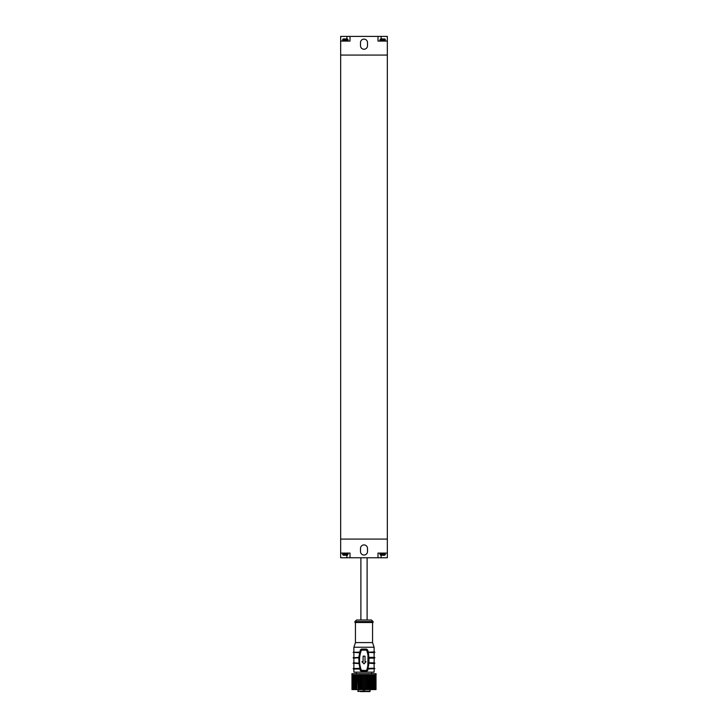 <?xml version="1.0" encoding="UTF-8"?>
<svg xmlns="http://www.w3.org/2000/svg" width="728" height="728" viewBox="0 0 728 728"><rect width="100%" height="100%" fill="white"/><g stroke="black" fill="none" stroke-linecap="round" stroke-linejoin="round"><path stroke-width="1.09" d="M378.005 36.4L349.995 36.4L349.995 41.068L340.659 41.068L340.659 55.073L387.341 55.073L387.341 539.084L340.659 539.084L340.659 55.073L387.341 55.073L387.341 41.068L378.005 41.068L378.005 36.4L387.341 36.4L387.341 41.068M356.511 620.01L354.955 621.566L354.955 622.504L373.045 622.504L373.045 621.566L371.489 620.01L356.511 620.01L354.955 621.566L354.955 622.504M368.787 669.032L368.787 668.259M368.295 668.259L374.893 668.641L367.695 669.032L368.95 663.199M368.787 652.688L368.787 651.915M363.254 691.136L357.776 691.136L363.436 691.6L363.254 689.58M362.226 691.6L365.356 691.6L362.226 691.6M366.958 691.6L369.76 691.6L366.958 691.6M372.563 622.504L372.563 642.578L355.437 642.578L353.881 647.247L374.119 647.247L372.563 642.578M355.437 622.504L355.437 642.578M354.955 621.566L373.045 621.566M368.414 652.688L368.85 657.366L374.119 657.366L374.119 652.688L367.776 652.306L374.119 651.915L374.119 647.247M369.187 662.808L374.119 662.808L374.119 658.139L368.914 658.139L368.787 662.808M367.804 668.641L368.04 652.688A30.494 30.494 0 0 1 367.913 668.259L374.119 668.259L374.119 663.59L368.841 663.199M360.369 670.579L361.397 670.852L361.589 670.324L361.579 671.389L366.421 671.389L366.493 670.852L361.397 670.852L361.47 671.389L360.369 670.579L359.878 669.032L353.881 669.032L353.881 672.144L374.119 672.144L374.119 669.032M353.881 668.259L353.881 663.59M361.47 670.306L360.733 670.379L360.278 669.032L353.107 668.641L360.041 668.259L359.113 663.59L353.107 663.199L353.881 662.808L353.881 658.139M353.881 657.366L353.881 652.688M353.881 651.915L353.881 647.247M359.113 663.59L358.758 657.366L360.369 649.895L361.47 649.076L361.397 649.622L366.603 649.622L367.831 651.915A30.494 30.494 0 0 0 367.786 651.733L367.185 651.915L366.685 650.286L367.631 649.913L368.222 651.915M361.589 650.15L366.411 650.15L366.421 649.076L361.579 649.076L361.589 650.15L361.397 649.622L360.733 650.086L360.214 651.642L360.806 651.824A28.583 28.583 0 0 0 360.724 652.097L353.107 652.306L360.515 652.834L360.724 652.097M366.411 650.15L366.521 649.076L367.631 649.913M368.086 669.032L367.631 670.561L366.521 671.389L368.086 669.032M367.631 670.561L361.589 670.324M366.521 670.306L366.603 670.852L366.411 670.324M359.668 668.259L360.387 668.641L359.878 669.032M359.077 663.199L353.499 662.808M359.031 657.748L353.499 658.139M353.107 657.748L359.068 657.366M360.369 649.895L361.47 650.159M360.023 652.306L360.533 652.415M365.019 656.174L365.019 661.716L366.038 661.716L363.973 663.854L361.916 661.716L363.09 661.716L363.09 656.174L365.019 656.174M360.515 652.834A28.583 28.583 0 0 0 360.806 668.65L360.406 668.768M359.914 652.679A29.202 29.202 0 0 0 360.051 668.259L353.107 668.641M367.549 668.659L367.185 668.559A29.866 29.866 0 0 0 367.185 651.915M356.219 673.7L356.219 672.144M371.781 673.7L371.781 672.144M364.746 691.136L370.224 691.136L364.564 691.6L364.746 689.58M360.424 691.6L362.016 691.6M351.915 673.7L376.085 673.7L376.085 674.947L351.915 674.947L351.915 673.7M373.701 674.947L373.701 689.58L351.97 689.58L352.061 674.947M373.746 674.947L373.746 689.58L373.974 674.947M375.138 689.58L373.974 689.58M374.611 689.58L374.611 674.947M375.284 689.58L375.284 674.947L375.539 689.58M375.939 689.58L375.739 674.947M375.985 689.58L375.985 674.947M352.361 674.947L352.552 689.58M352.88 674.947L353.007 689.58M353.608 674.947L353.608 689.58L353.681 674.947M354.518 689.58L354.554 674.947L354.518 689.58M355.601 674.947L355.601 689.58L355.619 674.947M356.838 689.58L356.838 674.947L356.838 689.58M340.659 553.089L349.995 553.089L349.995 557.757L340.659 557.757L340.659 539.084L387.341 539.084L387.341 557.757L378.005 557.757L378.005 553.089L387.341 553.089M349.995 557.757L378.005 557.757M367.504 551.533A3.504 3.504 0 0 1 364 555.036A3.504 3.504 0 0 1 360.496 551.533A3.504 3.504 0 0 0 364 555.036A3.504 3.504 0 0 0 367.504 551.533L367.504 548.421A3.504 3.504 0 0 0 364 544.917A3.504 3.504 0 0 0 360.496 548.421A3.504 3.504 0 0 1 364 544.917A3.504 3.504 0 0 1 367.504 548.421M360.496 548.421L360.496 551.533M380.862 555.273L383.228 555.164M383.383 555.182L381.973 555.182M383.419 555.273L384.493 555.273M382.673 555.273L384.411 555.273M344.781 555.127L345.873 555.164M346.028 555.182L344.617 555.182M343.589 555.273L344.772 555.164M345.327 555.273L347.056 555.273M344.635 555.273L343.507 555.273M367.504 42.624A3.504 3.504 0 0 0 364 39.121A3.504 3.504 0 0 0 360.496 42.624A3.504 3.504 0 0 1 364 39.121A3.504 3.504 0 0 1 367.504 42.624L367.504 45.737A3.504 3.504 0 0 1 364 49.24A3.504 3.504 0 0 1 360.496 45.737A3.504 3.504 0 0 0 364 49.24A3.504 3.504 0 0 0 367.504 45.737M340.659 41.068L340.659 36.4L349.995 36.4M360.496 42.624L360.496 45.737M347.056 38.893L347.802 39.166L348.075 40.759L342.579 40.759L342.579 39.822L348.075 39.822M347.138 38.893L345.873 38.994M343.143 39.021L343.643 38.893L343.143 38.994M345.327 38.893L343.589 38.893M344.581 38.893L343.507 38.893M384.411 38.893L385.148 39.166L385.421 40.759L379.925 40.759L379.925 39.822L385.421 39.822M384.493 38.893L383.228 38.994M382.127 39.03L380.862 38.893M380.498 39.021L380.999 38.893L380.498 38.994M382.673 38.893L380.944 38.893M361.306 650.286L360.806 651.824M366.685 670.179L367.185 668.559M360.806 668.65L361.306 670.179M357.757 674.947L358.24 691.6M356.438 674.947L356.438 689.58M355.264 674.947L355.264 689.58M354.263 674.947L354.263 689.58M353.453 674.947L353.453 689.58M352.843 674.947L352.843 689.58M358.194 689.58L358.194 674.947M359.204 674.947L359.204 689.58M359.668 689.58L359.668 674.947M360.742 674.947L360.742 689.58M361.234 689.58L361.234 674.947M362.335 674.947L362.335 689.58M362.844 689.58L362.844 674.947M363.964 674.947L363.964 689.58M364.473 689.58L364.473 674.947M365.602 674.947L365.602 689.58M366.102 689.58L366.102 674.947M367.203 674.947L367.203 689.58M367.686 689.58L367.686 674.947M368.741 674.947L368.741 689.58M369.196 689.58L369.196 674.947M370.188 674.947L370.188 689.58M370.616 689.58L370.616 674.947M371.507 674.947L371.507 689.58L371.517 674.947M371.899 689.58L371.899 674.947M372.691 674.947L372.691 689.58L372.709 674.947M373.027 689.58L373.027 674.947M374.52 674.947L374.52 689.58M374.738 689.58L374.738 674.947M346.883 557.757L346.883 555.273M381.117 557.757L381.117 555.273M385.421 554.336L379.925 554.336L379.925 553.398L385.421 553.398L384.857 555.191M348.075 554.336L342.579 554.336L342.579 553.398L348.075 553.398L347.502 555.191M381.117 36.4L381.117 38.893M346.883 36.4L346.883 38.893M374.893 652.306L374.501 651.915L374.501 652.688L374.893 652.306M374.893 663.199L374.501 663.59L374.501 662.808L374.893 663.199M374.893 657.748L374.501 658.139L374.501 657.366L374.893 657.748M360.278 669.032L353.499 669.032M369.76 691.6L370.224 689.58M351.97 674.947L351.97 689.58M376.012 674.947L376.012 689.58M360.888 620.01L360.888 557.757M367.112 620.01L367.112 557.757M379.925 554.336L380.571 555.227M342.579 554.336L343.225 555.227M346.009 555.273L347.138 555.273M343.143 38.966L342.579 39.822M380.498 38.966L379.925 39.822"/></g></svg>
